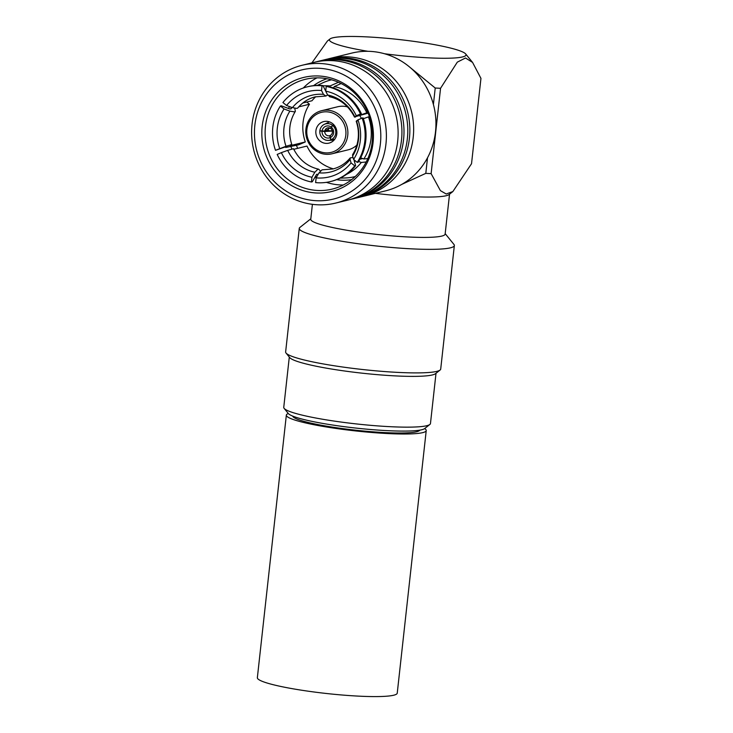 <?xml version="1.0" encoding="UTF-8"?>
<svg xmlns="http://www.w3.org/2000/svg" width="733" height="733" viewBox="0 0 733 733"><rect width="100%" height="100%" fill="white"/><g stroke="black" fill="none" stroke-linecap="round" stroke-linejoin="round"><path stroke-width="1.1" d="M294.776 108.347L295.362 111.334L294.474 111.911L289.901 111.123A39.5 37.41 -103.8 0 0 286.017 146.27L291.807 144.621C288.023 132.554 289.214 121.458 295.362 111.334M290.854 144.703C292.275 144.364 292.11 144.676 290.341 145.629L305.304 141.955A42.111 39.884 76.2 0 1 309.473 104.233L306.742 102.034M314.851 172.237L317.875 169.204L318.626 169.195C307.585 166.675 299.201 159.858 293.475 148.717L287.693 150.366A39.5 37.41 -103.8 0 0 314.851 172.237L311.946 177.258L311.433 181.976L312.331 181.757L316.638 174.307L318.195 174.317M318.626 169.195L320.403 170.936M350.081 159.565L350.218 157.897C345.472 163.587 339.681 167.28 332.846 168.984L322.062 169.827L319.038 172.851A39.5 37.41 -103.8 0 0 350.081 159.565L351.089 162.918L354.745 165.86L355.642 165.631L354.149 160.664L354.9 160.481M350.218 157.897L353.004 157.467M327.605 94.923L325.956 96.032L315.163 96.875C308.336 98.579 302.546 102.272 297.8 107.962L296.984 108.429L292.412 107.641L286.576 105.479A43.98 41.653 -103.8 0 1 321.521 90.525L323.455 94.365A39.5 37.41 -103.8 0 0 292.412 107.641M368.122 113.157L354.799 116.84A39.5 37.41 -103.8 0 0 327.633 94.978L325.709 91.149L326.231 86.421L327.129 86.201A48.754 46.188 -103.8 0 1 361.369 113.752L359.152 115.356L360.526 115.017A42.111 39.884 -103.8 0 0 360.297 114.531M288.307 413.513A70.368 8.118 6.3 0 0 286.346 415.116L257.356 677.695A70.368 8.118 6.3 0 0 315.767 692.218A70.368 8.118 6.3 0 0 393.731 695.214A70.368 8.118 6.3 0 0 397.24 693.143L426.23 430.564A70.368 8.118 6.3 0 0 424.664 428.567M286.346 415.116A70.368 8.118 6.3 0 0 344.757 429.639A70.368 8.118 6.3 0 0 422.712 432.635A70.368 8.118 6.3 0 0 426.23 430.564M285.494 146.857A46.545 44.081 -103.8 0 0 285.714 147.47L287.189 146.398L285.806 146.737L275.516 150.32L286.017 146.27M305.304 141.955L298.597 144.832L285.714 147.47M356.201 121.238C358.144 126.928 358.804 132.728 358.162 138.619C357.484 144.493 355.642 149.789 352.646 154.526L352.591 156.083A39.5 37.41 -103.8 0 0 358.529 139.105A39.5 37.41 -103.8 0 0 356.467 120.945L357.97 119.864A43.98 41.653 -103.8 0 1 360.343 140.324A43.98 41.653 -103.8 0 1 353.599 159.437L357.255 162.378A48.754 46.188 -103.8 0 0 364.86 140.983A48.754 46.188 -103.8 0 0 362.139 118.077L357.97 119.864M357.255 162.378L358.153 162.149A48.754 46.188 -103.8 0 0 365.758 140.763A48.754 46.188 -103.8 0 0 363.046 117.857L362.139 118.077M290.9 146.408A56.514 53.527 -103.8 0 0 291.844 148.991M315.062 177.038A56.514 53.527 -103.8 0 0 316.216 177.734M326.405 182.343A56.514 53.527 -103.8 0 0 343.264 185M296.453 145.271A52.08 49.331 -103.8 0 0 297.644 148.35M336.649 179.667A52.08 49.331 -103.8 0 0 351.675 179.631M265.465 126.333A56.514 53.527 -103.8 0 0 332.278 189.087A56.514 53.527 -103.8 0 0 372.172 142.065A56.514 53.527 -103.8 0 0 305.359 79.311A56.514 53.527 -103.8 0 0 265.465 126.333M262.176 126.323A58.732 55.635 -103.8 0 0 311.223 192.477A58.732 55.635 -103.8 0 0 373.06 142.669A58.732 55.635 -103.8 0 0 324.023 76.507A58.732 55.635 -103.8 0 0 262.176 126.323M380.39 143.75A66.483 62.974 -103.8 0 0 324.866 68.847A66.483 62.974 -103.8 0 0 254.855 125.242A66.483 62.974 -103.8 0 0 310.38 200.136A66.483 62.974 -103.8 0 0 380.39 143.75M385.952 144.025A70.918 67.179 -103.8 0 0 302.115 65.274A70.918 67.179 -103.8 0 0 252.051 124.289A70.918 67.179 -103.8 0 0 335.888 203.032A70.918 67.179 -103.8 0 0 385.952 144.025M335.888 203.032L347.625 200.164A70.918 67.179 -103.8 0 0 397.68 141.148A70.918 67.179 -103.8 0 0 313.843 62.397L302.115 65.274M349.513 199.669A70.918 67.179 -103.8 0 0 351.419 199.229A70.918 67.179 -103.8 0 0 401.482 140.223A70.918 67.179 -103.8 0 0 317.636 61.471A70.918 67.179 -103.8 0 0 315.749 61.966M351.419 199.229L353.489 198.725A70.918 67.179 -103.8 0 0 403.553 139.71A70.918 67.179 -103.8 0 0 319.707 60.958L317.636 61.471M355.377 198.231A70.918 67.179 -103.8 0 0 357.283 197.791A70.918 67.179 -103.8 0 0 407.346 138.784A70.918 67.179 -103.8 0 0 323.51 60.033A70.918 67.179 -103.8 0 0 321.613 60.527M357.283 197.791L359.353 197.287A70.918 67.179 -103.8 0 0 409.417 138.271A70.918 67.179 -103.8 0 0 325.58 59.52L323.51 60.033M361.25 196.792A70.918 67.179 -103.8 0 0 363.156 196.352A70.918 67.179 -103.8 0 0 413.21 137.346A70.918 67.179 -103.8 0 0 329.374 58.594A70.918 67.179 -103.8 0 0 327.486 59.089M409.875 67.253L435.219 88.024A95.299 10.995 6.3 0 0 440.551 88.29L457.31 62.149L465.519 57.98L472.565 62.415L480.949 78.385L471.53 163.725L452.857 191.56L446.223 194.007L440.405 190.635L431.123 173.629A95.299 10.995 6.3 0 1 425.8 173.364L427.513 157.797A70.918 67.179 -103.8 0 0 435.503 131.876A70.918 67.179 -103.8 0 0 433.405 104.471A70.918 67.179 -103.8 0 0 409.875 67.253A70.918 67.179 -103.8 0 0 351.666 53.124L329.374 58.594M384.523 53.747A68.7 7.926 6.3 0 0 465.666 53.94A68.7 7.926 6.3 0 0 419.139 42.12A68.7 7.926 6.3 0 0 330.015 38.959A68.7 7.926 6.3 0 0 367.993 51.301M375.388 193.356A67.592 7.797 6.3 0 0 449.036 194.575L452.857 191.56M425.8 173.364L401.858 184.34A70.918 67.179 -103.8 0 0 427.513 157.797M312.405 204.333L310.755 219.268A67.592 7.797 6.3 0 0 356.898 231.839A67.592 7.797 6.3 0 0 445.133 234.102L449.54 194.181M310.81 218.81L299.907 227.422A78.01 9.007 6.3 0 0 299.266 228.403A78.01 9.007 6.3 0 0 352.518 242.925A78.01 9.007 6.3 0 0 454.35 245.528A78.01 9.007 6.3 0 0 453.938 244.428L445.178 233.644M299.266 228.403L285.632 351.95A78.01 9.007 6.3 0 0 286.044 353.049A78.01 9.007 6.3 0 0 338.875 366.473A78.01 9.007 6.3 0 0 440.075 370.055A78.01 9.007 6.3 0 0 440.707 369.075L454.35 245.528M286.044 353.049L289.746 357.612A73.804 8.521 6.3 0 0 339.727 370.302A73.804 8.521 6.3 0 0 435.457 373.702L440.075 370.055M289.297 357.063L283.753 407.337A73.804 8.521 6.3 0 0 284.138 408.382A73.804 8.521 6.3 0 0 334.129 421.072A73.804 8.521 6.3 0 0 429.859 424.462A73.804 8.521 6.3 0 0 430.463 423.537L436.016 373.262M284.138 408.382L288.326 413.531A69.049 7.971 6.3 0 0 335.091 425.406A69.049 7.971 6.3 0 0 424.654 428.576L429.859 424.462M345.811 135.22A20.616 19.525 -103.8 0 0 328.595 112.002A20.616 19.525 -103.8 0 0 306.898 129.484A20.616 19.525 -103.8 0 0 324.105 152.702A20.616 19.525 -103.8 0 0 345.811 135.22M347.754 135.321A22.164 20.991 -103.8 0 0 321.558 110.71A22.164 20.991 -103.8 0 0 305.918 129.155A22.164 20.991 -103.8 0 0 332.113 153.765A22.164 20.991 -103.8 0 0 347.754 135.321M315.896 130.813A11.077 10.5 -103.8 0 0 328.989 143.118A11.077 10.5 -103.8 0 0 336.814 133.901A11.077 10.5 -103.8 0 0 323.711 121.596A11.077 10.5 -103.8 0 0 315.896 130.813M321.558 110.71L337.537 106.798A22.164 20.991 76.2 0 1 347.497 106.908M359.784 115.677A22.164 20.991 76.2 0 1 361.387 118.398M331.078 128.816L331.398 127.267A6.111 5.791 76.2 0 1 330.262 137.593L330.345 135.431A4.041 3.83 76.2 0 0 331.078 128.816M331.398 127.267L332.654 125.453A8.42 7.981 76.2 0 1 331.078 139.746L330.262 137.593M420.046 430.097L419.331 430.665A63.954 7.385 -173.7 0 1 336.374 427.724A63.954 7.385 -173.7 0 1 293.063 416.72L292.485 416.014M330.336 135.642L329.859 135.642L330.052 137.676L330.885 139.829A8.42 7.981 76.2 0 1 319.845 130.932L324.746 131.528L332.956 131.005M330.052 137.676A6.111 5.791 76.2 0 1 322.071 131.253M329.96 128.092L324.811 130.969L322.099 131.015A6.111 5.791 76.2 0 1 331.215 127.121L330.647 128.467L331.215 128.156M322.099 131.015L319.863 130.721A8.42 7.981 76.2 0 1 332.489 125.316L331.215 127.121M332.654 125.453L334.147 125.141M334.679 139.334L331.078 139.746M329.859 135.642A4.041 3.83 76.2 0 1 324.746 131.528M330.885 139.829L334.23 139.884M325.571 130.529L332.296 130.905M320.907 130.859L319.845 130.932M324.811 130.969A4.041 3.83 76.2 0 1 330.647 128.467M333.698 124.628L332.489 125.316M328.457 130.346A10.638 10.079 76.2 0 1 328.393 128.953M356.87 145.134A22.164 20.991 76.2 0 1 348.093 149.844L332.113 153.765M326.936 78.733A52.08 49.331 -103.8 0 0 313.596 85.642M331.554 79.815A49.798 47.169 -103.8 0 0 322.456 82.976L317.38 85.376M302.793 103.005L311.983 100.751A42.111 39.884 76.2 0 1 315.676 96.756M340.13 178.146L345.738 177.936A49.798 47.169 -103.8 0 0 355.276 176.525M333.359 168.856A42.111 39.884 76.2 0 1 306.98 146.059L293.759 149.303M360.526 115.017L366.793 112.781A46.545 44.081 -103.8 0 0 334.248 86.586L333.469 87.923M325.709 91.149A43.98 41.653 -103.8 0 1 356.293 115.759L360.471 113.972A48.754 46.188 -103.8 0 0 326.231 86.421M360.471 113.972L361.369 113.752M356.293 115.759L354.799 116.84L355.487 117.051M327.633 94.978L330.134 96.655M366.793 112.781L367.838 112.488M341.138 83.553L334.248 86.586M431.123 173.629L440.551 88.29M330.015 38.959L327.413 41.021L311.901 62.873M433.405 104.471L435.219 88.024M363.156 196.352L385.439 190.882A70.918 67.179 -103.8 0 0 401.858 184.34M316.986 77.854A56.514 53.527 -103.8 0 0 303.279 88.006M325.956 96.032L323.455 94.365M321.521 90.525L322.044 85.798A48.754 46.188 -103.8 0 0 307.219 86.842A48.754 46.188 -103.8 0 0 282.92 102.547L286.576 105.479M322.044 85.798L322.951 85.578A48.754 46.188 -103.8 0 0 308.117 86.622L307.219 86.842M322.951 85.578L325.809 91.277M329.603 86.76L330.061 85.963A46.545 44.081 -103.8 0 0 323.088 85.871M330.061 85.963L338.444 82.279M360.663 157.824L363.815 158.988A46.545 44.081 -103.8 0 0 368.461 116.877L363.339 118.709M353.599 159.437L352.591 156.083M356.467 120.945L357.154 121.156M363.815 158.988L367.801 158.585M369.405 116.62L368.461 116.877M346.425 174.408A46.545 44.081 -103.8 0 0 361.305 162.469L358.593 161.462M354.433 161.626A42.111 39.884 -103.8 0 0 355.203 160.729M351.089 162.918A43.98 41.653 -103.8 0 1 316.134 177.872L315.611 182.599A48.754 46.188 -103.8 0 0 330.446 181.555L331.343 181.335A48.754 46.188 -103.8 0 0 355.642 165.631M330.446 181.555A48.754 46.188 -103.8 0 0 354.745 165.86M316.134 177.872L319.038 172.851M359.903 159.253L362.698 158.575M366.198 161.966L361.305 162.469M315.327 176.58A46.545 44.081 -103.8 0 0 316.647 176.983M311.946 177.258A43.98 41.653 -103.8 0 1 281.371 152.638L277.193 154.425A48.754 46.188 -103.8 0 0 311.433 181.976M281.371 152.638L287.693 150.366M289.581 106.597A46.545 44.081 -103.8 0 0 288.509 108.466M309.473 104.233L298.734 106.862M289.901 111.123L284.065 108.96L280.409 106.019L281.307 105.799L289.975 109.015L291.358 108.676L290.873 107.073M284.065 108.96A43.98 41.653 -103.8 0 0 279.694 148.533M280.409 106.019A48.754 46.188 -103.8 0 0 275.516 150.32M465.666 53.94L472.556 62.415M328.292 140.388L333.973 140.177M324.353 124.335L329.493 121.898M354.534 117.143C348.816 106.001 340.433 99.184 329.392 96.674"/></g></svg>
